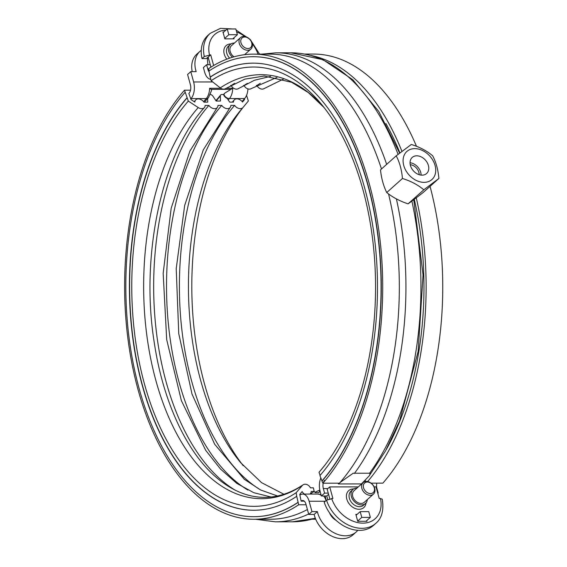 <?xml version="1.0" encoding="UTF-8"?>
<svg xmlns="http://www.w3.org/2000/svg" width="567" height="567" viewBox="0 0 567 567"><rect width="100%" height="100%" fill="white"/><g stroke="black" fill="none" stroke-linecap="round" stroke-linejoin="round"><path stroke-width="0.85" d="M216.155 100.99A225.631 125.194 89.9 0 1 220.322 96.021A2.58 1.814 -138.8 0 1 220.655 94.994A2.58 1.814 -138.8 0 1 221.832 94.512L223.022 94.512A2.58 1.814 -138.8 0 1 223.561 94.576L223.618 94.732A4.897 3.445 41.2 0 0 227.225 98.452L229.699 102.124L233.469 102.124A5.798 4.075 41.2 0 1 234.228 99.934A5.798 4.075 41.2 0 1 236.864 98.849A5.798 4.075 41.2 0 1 242.506 102.032L244.597 99.494A221.491 122.89 -90.1 0 0 242.47 101.982M220.322 96.021L220.478 101.046L216.197 101.054L212.816 96.029A2.58 1.814 -138.8 0 0 210.442 94.533M204.503 102.159A222.746 123.592 89.9 0 1 207.621 98.474A4.897 3.445 41.2 0 0 208.224 97.978A4.897 3.445 41.2 0 0 208.351 97.815M207.621 98.474L207.742 102.152L203.971 102.159A5.798 4.075 41.2 0 0 198.273 98.899A5.798 4.075 41.2 0 0 195.636 99.976A5.798 4.075 41.2 0 0 194.878 102.088L191.001 99.558L190.774 98.906A222.257 123.323 89.9 0 1 191.044 98.594A12.885 7.151 -90.1 0 0 193.63 81.974L190.788 71.64L187.585 74.497L190.434 84.83A6.443 3.572 -90.1 0 1 189.137 93.144A228.699 126.895 89.9 0 0 188.854 93.463L190.774 98.906M190.526 90.188L184.488 90.196L188.322 101.082L198.23 107.553A5.798 4.075 41.2 0 0 204.361 107.617A5.798 4.075 41.2 0 0 205.126 105.419L208.89 105.419A5.798 4.075 41.2 0 0 217.225 107.602A5.798 4.075 41.2 0 0 217.983 105.405L221.754 105.405A5.798 4.075 41.2 0 0 230.089 107.588A5.798 4.075 41.2 0 0 230.847 105.391L234.618 105.391A5.798 4.075 41.2 0 0 242.952 107.567A5.798 4.075 41.2 0 0 243.009 107.503L248.353 101.018L246.567 95.327M247.942 88.913A12.885 7.151 89.9 0 1 244.646 98.53A222.257 123.323 -90.1 0 0 244.37 98.842L244.597 99.494M304.394 494.084A5.798 4.522 -123.8 0 1 302.154 491.561L299.752 494.381L301.148 501.143L304.238 501.143M314.09 491.121L315.174 492.673L318.945 492.673L319.873 490.349M314.161 491.461L311.205 491.461A5.798 4.522 -123.8 0 1 310.007 494.077A218.394 121.175 -90.1 0 0 314.161 491.461L313.416 487.84L310.461 487.84A5.798 4.522 -123.8 0 0 303.062 484.835C290.417 493.219 277.539 497.387 264.42 497.351C248.488 497.316 233.009 491.142 217.983 478.824C187.557 454.039 163.133 402.57 154.281 342.702C140.092 255.242 161.992 154.174 204.361 107.617M208.89 105.419A214.532 119.027 -90.1 0 0 154.55 312.452A214.532 119.027 -90.1 0 0 235.022 490.079M221.754 105.405A214.532 119.027 -90.1 0 0 167.414 312.438A214.532 119.027 -90.1 0 0 247.885 490.065M234.618 105.391A214.532 119.027 -90.1 0 0 180.278 312.424A214.532 119.027 -90.1 0 0 260.749 490.051M184.488 90.196A232.569 129.042 -90.1 0 0 129.793 351.533A232.569 129.042 -90.1 0 0 253.931 519.266L270.544 519.252A232.569 129.042 -90.1 0 0 307.406 509.513M306.102 504.765L298.681 504.772L296.725 496.316L296.187 492.688L302.331 485.494A5.798 4.522 -123.8 0 1 303.062 484.835M253.931 519.266A232.569 129.042 -90.1 0 0 298.681 504.772M253.825 516.693A229.989 127.61 -90.1 0 0 253.931 516.693A229.989 127.61 -90.1 0 0 298.185 502.355M185.04 92.378A229.989 127.61 -90.1 0 0 130.949 350.81A229.989 127.61 -90.1 0 0 253.711 516.693A229.989 127.61 -90.1 0 0 297.973 502.355M186.961 97.822A223.547 124.031 -90.1 0 0 134.386 349.017A223.547 124.031 -90.1 0 0 253.704 510.25A223.547 124.031 -90.1 0 0 296.725 496.316M187.174 97.822A223.547 124.031 -90.1 0 0 134.585 348.925A223.547 124.031 -90.1 0 0 253.81 510.25M188.322 101.082A219.684 121.891 -90.1 0 0 144.507 384.157A219.684 121.891 -90.1 0 0 296.187 492.688M242.832 107.709A219.684 121.891 -90.1 0 0 243.243 465.72M312.247 519.202L313.962 519.202A232.569 129.042 -90.1 0 0 315.691 519.174M244.37 98.842A222.257 123.323 -90.1 0 0 242.095 101.507M314.153 514.439L317.357 511.583A25.77 19.221 48.2 0 0 334.013 532.796A25.77 19.221 48.2 0 0 356.246 531.938L353.043 534.794A25.77 19.221 -131.8 0 1 330.809 535.659A25.77 19.221 -131.8 0 1 314.153 514.439L308.767 514.446L305.918 504.113A6.443 3.572 -90.1 0 0 302.714 500.526A6.443 3.572 -90.1 0 0 301.46 500.937A228.699 126.895 89.9 0 1 301.148 501.143M308.767 514.446L311.97 511.59L309.121 501.249A12.885 7.151 -90.1 0 0 302.707 494.084A12.885 7.151 -90.1 0 0 300.205 494.899A222.257 123.323 89.9 0 1 299.9 495.104M324.118 107.61L308.328 92.577L291.679 82.3L264.229 76.028L244.795 79.146L225.709 88.537A5.798 4.522 -123.8 0 1 220.251 87.892L211.144 80.712L210.18 77.084A223.547 124.031 89.9 0 1 253.201 63.15A223.547 124.031 89.9 0 1 372.519 224.383A223.547 124.031 89.9 0 1 319.944 475.578L322.843 483.204L339.456 483.183A232.569 129.042 89.9 0 0 388.544 193.935M324.544 465.606L324.409 465.762A5.798 4.075 41.2 0 0 324.352 465.826L319.008 472.318L320.1 475.408M371.066 483.148L382.874 483.134A232.569 129.042 89.9 0 0 430.048 186.359M365.233 480.249L365.672 481.489M283.443 79.082L264.3 88.495A5.798 4.522 -123.8 0 1 256.901 85.489L256.284 85.489M277.008 77.374L251.436 88.509A5.798 4.522 -123.8 0 1 244.037 85.504L243.42 85.511M270.579 76.361L254.427 80.266L238.572 88.523A5.798 4.522 -123.8 0 1 231.173 85.525L230.556 85.525M210.18 77.084L208.932 71.045A229.989 127.61 89.9 0 1 253.187 56.707A229.989 127.61 89.9 0 1 375.949 222.59A229.989 127.61 89.9 0 1 321.865 481.022M209.124 70.918L208.649 68.628A232.569 129.042 89.9 0 1 253.399 54.134A232.569 129.042 89.9 0 1 377.537 221.867A232.569 129.042 89.9 0 1 322.843 483.204M311.184 55.516A232.569 129.042 89.9 0 1 401.946 151.396M416.263 197.812A232.569 129.042 89.9 0 1 367.622 481.574M386.247 449.603A228.699 126.895 -90.1 0 0 414.286 199.3M399.926 152.948A228.699 126.895 -90.1 0 0 385.872 123.5M304.855 54.078L313.431 54.063A232.569 129.042 89.9 0 1 416.49 146.321M256.901 85.489A214.532 119.027 89.9 0 1 260.281 83.335M244.037 85.504A214.532 119.027 89.9 0 1 247.418 83.349M231.173 85.525A214.532 119.027 89.9 0 1 234.554 83.363M211.144 80.712A219.684 121.891 89.9 0 1 321.482 104.328A219.684 121.891 89.9 0 1 321.893 468.916A219.684 121.891 89.9 0 1 319.008 472.318M210.392 77.084A223.547 124.031 89.9 0 1 253.307 63.15M253.3 56.707A229.989 127.61 89.9 0 1 253.406 56.707A229.989 127.61 89.9 0 1 376.169 222.59A229.989 127.61 89.9 0 1 322.077 481.022M253.399 54.134L270.02 54.113A232.569 129.042 89.9 0 1 381.485 168.98M243.789 36.416A7.732 5.769 48.2 0 0 240.543 37.578A7.732 5.769 48.2 0 0 241.393 47.181A7.732 5.769 48.2 0 0 250.841 49.109A7.732 5.769 48.2 0 0 251.301 41.334A7.732 5.769 48.2 0 0 243.789 36.416M233.98 56.806A7.732 5.769 -131.8 0 1 231.456 45.693L240.543 37.578M244.746 36.997A6.443 4.805 -131.8 0 1 251.769 45.651A6.443 4.805 -131.8 0 1 242.492 45.665A6.443 4.805 -131.8 0 1 244.746 36.997M210.91 67.161L210.237 64.716L206.586 64.723L203.39 67.579L204.644 72.144A12.885 7.151 -90.1 0 0 210.853 79.302M208.018 64.716A25.77 19.221 -131.8 0 1 207.65 57.38M374.709 488.371A7.732 5.769 48.2 0 0 369.634 482.269A7.732 5.769 48.2 0 0 363.128 482.609A7.732 5.769 48.2 0 0 363.979 492.213A7.732 5.769 48.2 0 0 373.426 494.141A7.732 5.769 48.2 0 0 374.709 488.371M373.426 494.141L364.333 502.256A7.732 5.769 -131.8 0 1 357.827 502.603A7.732 5.769 -131.8 0 1 352.752 496.501A7.732 5.769 -131.8 0 1 354.035 490.724L363.128 482.609M374.277 487.797A6.443 4.805 -131.8 0 1 367.614 492.808A6.443 4.805 -131.8 0 1 364.857 482.808A6.443 4.805 -131.8 0 1 374.277 487.797M327.783 499.371A25.77 19.221 -131.8 0 1 326.776 495.976L321.39 495.983L324.593 493.127L323.332 488.563A6.443 3.572 89.9 0 1 324.629 480.256M320.802 478.002A12.885 7.151 -90.1 0 0 320.135 491.419L321.39 495.983M408.077 203.844A46.65 1.949 140.9 0 0 423.18 192.489L438.901 178.456L423.797 189.81L408.077 203.844A46.65 27.833 -165.4 0 1 386.737 192.532A46.65 25.884 -90.1 0 1 380.492 169.866L396.205 155.833L411.309 144.479C419.736 147.08 426.852 150.85 432.656 155.79C436.044 162.176 438.128 169.731 438.901 178.456M410.437 165.493A10.794 8.051 -131.8 0 1 412.223 157.435A10.794 8.051 -131.8 0 1 425.42 160.121A10.794 8.051 -131.8 0 1 426.597 173.537A10.794 8.051 -131.8 0 1 417.518 174.012A10.794 8.051 -131.8 0 1 410.437 165.493M421.097 175.104A10.794 8.051 48.2 0 0 410.047 162.729M419.162 174.686A8.562 6.386 48.2 0 0 418.857 172.333A8.562 6.386 48.2 0 0 410.246 164.699M423.797 189.81C417.992 184.87 410.877 181.1 402.45 178.499C401.684 169.774 399.6 162.219 396.205 155.833M424.059 182.347A18.81 14.033 48.2 0 0 430.644 157.038A18.81 14.033 48.2 0 0 403.534 157.073A18.81 14.033 48.2 0 0 424.059 182.347M402.45 178.499L386.737 192.532M340.065 482.489L353.163 473.239L370.577 473.218L369.138 475.947L361.441 483.913L338.343 483.942L339.236 483.183M366.764 520.598L366.955 521.286L357.734 521.3L355.828 514.368L357.118 514.368M329.767 498.691L327.152 489.193L329.718 486.911L358.351 486.876M367.317 499.598A9.405 7.017 -131.8 0 1 365.453 503.51A9.405 7.017 -131.8 0 1 353.95 501.164A9.405 7.017 -131.8 0 1 352.922 489.477A9.405 7.017 -131.8 0 1 357.019 488.067M329.718 486.911L332.893 498.457L326.514 500.172A33.24 24.792 48.2 0 0 348.613 525.17A33.24 24.792 48.2 0 0 375.822 523.327C381.874 518.273 384.015 510.208 382.257 499.116L379.203 498.4L376.02 486.855L374.135 486.855M326.514 500.172L324.211 502.234A33.24 24.792 48.2 0 0 346.309 527.225A33.24 24.792 48.2 0 0 373.518 525.382L375.822 523.327M377.735 493.063L378.189 493.063L376.935 488.499A6.443 3.572 89.9 0 1 376.835 483.141M324.593 493.127L328.236 493.12M328.577 494.367L326.776 495.976M233.817 37.918L234.072 38.84L224.851 38.854L222.944 31.922L223.908 31.922M210.237 64.716L208.132 57.097L206.303 58.585L202.008 58.585L204.311 56.53L210.697 54.808L213.639 65.503M232.484 57.232A9.405 7.017 -131.8 0 1 228.777 51.469A9.405 7.017 -131.8 0 1 230.337 44.446A9.405 7.017 -131.8 0 1 234.433 43.035M210.697 54.808L208.132 57.097M232.725 28.952L220.492 28.35L210.237 33.318L207.926 35.374A33.24 24.792 48.2 0 0 202.008 58.585M209.095 71.818A6.443 3.572 89.9 0 1 207.848 69.28L206.586 64.723M356.083 515.29L360.187 511.632L361.774 517.409L370.35 517.395L368.756 511.625L360.187 511.632M235.808 28.945L237.396 34.722L228.82 34.729L227.232 28.96L235.808 28.945M232.782 38.847L237.396 34.722M223.136 32.617L227.232 28.96M357.671 521.066L361.774 517.409M365.991 521.286L370.35 517.395M224.723 38.393L228.82 34.729M338.343 483.942L338.364 483.183M378.189 493.063L377.82 493.389M326.075 500.569A12.885 7.151 -90.1 0 0 323.608 495.983M191.044 98.594L206.268 98.573A12.885 7.151 89.9 0 0 209.592 88.289L211.108 89.345L211.59 90.387L208.493 97.666A4.897 3.452 41.4 0 1 206.268 98.573A222.257 123.323 -90.1 0 0 203.61 101.677M223.497 94.561A227.417 126.179 -90.1 0 1 224.752 93.144L232.746 88.261L226.113 88.268M336.217 520.449A11.595 8.647 -131.8 0 1 329.562 512.887M192.213 71.633A25.77 19.221 -131.8 0 1 196.905 54.085L200.101 51.228A25.77 19.221 48.2 0 0 196.175 71.633L190.788 71.64M201.257 50.3A25.77 19.221 48.2 0 0 200.101 51.228M356.246 531.938A25.77 19.221 48.2 0 0 357.798 530.315M311.97 511.59L317.357 511.583M326.174 500.477L325.245 495.976M198.23 107.553A212.015 117.638 -90.1 0 0 155.939 380.748A212.015 117.638 -90.1 0 0 302.331 485.494M242.896 107.631A212.015 117.638 -90.1 0 0 240.224 110.785A212.015 117.638 -90.1 0 0 240.628 462.644L261.571 482.666L283.918 494.254M228.225 99.927A222.257 123.323 89.9 0 1 229.422 98.552L244.646 98.53M224.752 93.144A7.988 4.43 89.9 0 1 223.901 94.413A4.897 3.452 41.4 0 0 229.422 98.552A12.885 7.151 -90.1 0 0 232.746 88.261M303.962 500.93L301.46 500.937M220.251 87.892A212.015 117.638 89.9 0 1 324.104 107.595M330.228 513.815A7.732 5.769 48.2 0 0 330.2 514.276M331.326 516.09A7.088 5.287 -131.8 0 1 331.114 514.985M411.876 201.094A233.859 129.751 89.9 0 1 369.429 473.41M399.657 153.161L378.791 111.515L352.823 79.734L322.992 59.684L290.921 52.802A233.859 129.751 89.9 0 1 398.084 154.38M354.418 473.431A233.859 129.751 -90.1 0 0 396.368 198.868M365.453 503.51L363.468 505.282A9.405 7.017 -131.8 0 1 351.965 502.936A9.405 7.017 -131.8 0 1 350.938 491.249L352.922 489.477M353.602 488.96A11.34 8.455 48.2 0 0 346.508 497.734A11.34 8.455 48.2 0 0 356.523 508.946A11.34 8.455 48.2 0 0 366.041 502.894M380.443 498.4A29.378 21.907 -131.8 0 1 362.859 523.143A29.378 21.907 -131.8 0 1 331.652 498.457M323.332 488.563L327.868 488.556M376.474 488.506L376.935 488.499M229.607 58.146A9.405 7.017 -131.8 0 1 226.793 53.241A9.405 7.017 -131.8 0 1 228.352 46.218L230.337 44.446M231.017 43.928A11.34 8.455 48.2 0 0 224.227 54.099A11.34 8.455 48.2 0 0 226.857 59.138M209.457 54.808A29.378 21.907 -131.8 0 1 225.95 30.101M236.63 31.943A29.378 21.907 -131.8 0 1 244.845 36.508M252.216 43.687A29.378 21.907 -131.8 0 1 258.028 54.127M210.237 33.318A33.24 24.792 48.2 0 0 204.311 56.53M207.848 69.28L208.784 69.28M386.666 164.352A233.859 129.751 -90.1 0 0 275.909 52.816L261.982 54.12M230.514 89.324L211.108 89.345M255.646 519.266L275.371 521.817A235.142 130.467 -90.1 0 0 308.646 514.007M321.05 494.75L317.924 494.07A12.885 7.151 89.9 0 1 321.276 495.565M209.592 88.289L220.79 88.275M193.63 81.974L212.717 81.953M309.121 501.249L325.33 501.235M315.287 518.167A235.142 130.467 89.9 0 1 292.522 521.803L275.371 521.817M194.197 101.642L195.636 99.976M232.342 102.124L234.228 99.934M271.054 497.004L253.74 492.688L236.772 483.36L220.584 469.129L205.665 450.269L181.383 400.671L166.691 339.619L163.168 273.273L171.177 208.259L189.874 151.098L217.225 107.602M319.809 490.051L314.947 492.269M277.49 495.976L260.65 490.001L244.278 479.264L214.673 444.259L192.015 394.072L178.747 333.587L176.217 268.623L184.679 205.382L203.284 149.901L230.089 107.588M220.655 94.994L215.928 100.664M240.224 110.785L242.952 107.567M244.597 54.687L250.841 49.109M369.138 475.947L385.652 450.68L399.544 420.969L418.148 351.476L423.06 274.945L413.761 199.69M259.594 54.127L250.302 39.562L236.113 30.051M275.909 52.816L290.921 52.802M317.924 494.07L302.707 494.084M315.344 518.316L292.522 521.803"/></g></svg>
